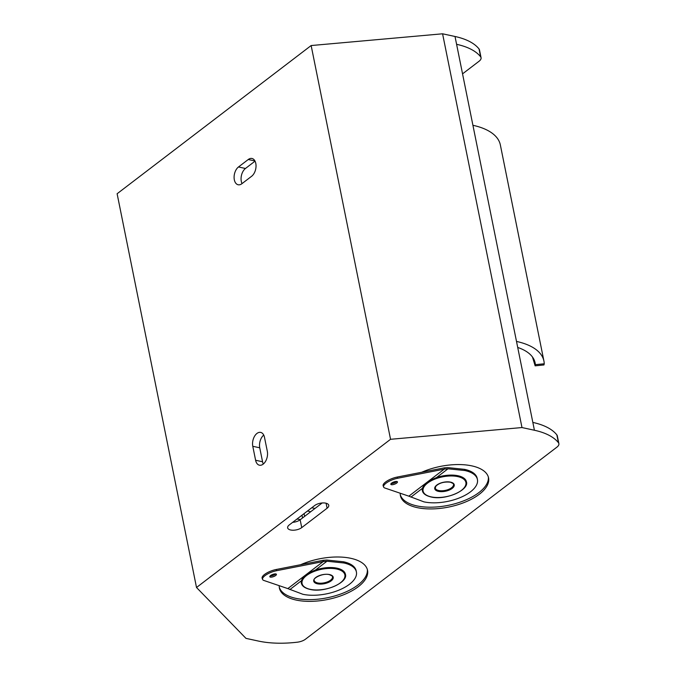 <?xml version="1.0" encoding="UTF-8"?>
<svg xmlns="http://www.w3.org/2000/svg" width="676" height="676" viewBox="0 0 676 676"><rect width="100%" height="100%" fill="white"/><g stroke="black" fill="none" stroke-linecap="round" stroke-linejoin="round"><path stroke-width="1.01" d="M400.243 493.243A44.954 20.745 168.6 0 0 400.42 495.635A44.954 20.745 168.6 0 0 417.16 507.617A44.954 20.745 168.6 0 0 465.671 501.913A44.954 20.745 168.6 0 0 488.554 477.856A44.954 20.745 168.6 0 0 471.814 465.874A44.954 20.745 168.6 0 0 421.714 472.262M400.285 494.756A44.954 20.745 168.6 0 0 416.813 505.885A44.954 20.745 168.6 0 0 464.488 500.519A44.954 20.745 168.6 0 0 488.342 477.002M279.222 585.678A44.954 20.745 168.6 0 0 279.399 588.069A44.954 20.745 168.6 0 0 296.139 600.051A44.954 20.745 168.6 0 0 344.65 594.348A44.954 20.745 168.6 0 0 367.533 570.299A44.954 20.745 168.6 0 0 350.793 558.308A44.954 20.745 168.6 0 0 300.693 564.697M279.264 587.19A44.954 20.745 168.6 0 0 295.792 598.328A44.954 20.745 168.6 0 0 343.467 592.962A44.954 20.745 168.6 0 0 367.321 569.437M255.798 163.415A9.633 5.881 102.2 0 1 251.633 176.267L241.873 183.72A9.633 5.881 102.2 0 1 238.146 184.759A9.633 5.881 102.2 0 1 234.09 177.044A9.633 5.881 102.2 0 1 238.501 166.964L248.261 159.511A9.633 5.881 102.2 0 1 251.979 158.471A9.633 5.881 102.2 0 1 255.798 163.415M327.1 508.225A8.027 3.701 168.6 0 0 328.756 505.293A8.027 3.701 168.6 0 0 325.764 503.155A8.027 3.701 168.6 0 0 314.67 505.538L289.294 524.914A8.027 3.701 168.6 0 0 287.646 527.846A8.027 3.701 168.6 0 0 293.283 530.221A8.027 3.701 168.6 0 0 301.733 527.61L327.1 508.225L326.094 503.231M558.435 442.704A73.659 33.986 -11.4 0 0 534.412 430.249L521.982 427.553L442.586 33.8L455.016 36.487A73.659 33.986 -11.4 0 1 479.039 48.951A9.633 4.445 -11.4 0 1 479.487 49.889L481.058 57.705A9.633 4.445 168.6 0 0 480.611 56.767A73.659 33.986 168.6 0 0 456.596 44.312L472.921 125.297A73.659 33.986 -11.4 0 1 500.35 144.934L543.935 361.085A73.659 33.986 168.6 0 0 516.506 341.439L532.84 422.424A73.659 33.986 -11.4 0 1 556.855 434.888A9.633 4.445 -11.4 0 1 557.303 435.826L558.883 443.642A9.633 4.445 168.6 0 0 558.435 442.704L556.855 434.888M442.586 33.8L311.146 45.545L117.117 193.742L196.513 587.495L245.971 638.372L258.409 641.059A73.659 33.986 168.6 0 0 297.254 642.2A9.633 4.445 168.6 0 0 305.484 639.192L556.897 447.166A9.633 4.445 168.6 0 0 558.883 443.642M242.05 183.593A9.633 5.881 102.2 0 1 245.464 168.476L255.046 161.15M252.782 446.287L255.604 460.255A9.633 5.881 102.2 0 0 259.423 465.198A9.633 5.881 102.2 0 0 265.634 461.184A9.633 5.881 102.2 0 0 267.316 451.306L264.493 437.347A9.633 5.881 102.2 0 0 260.674 432.403A9.633 5.881 102.2 0 0 254.463 436.409A9.633 5.881 102.2 0 0 252.782 446.287L259.745 447.799A9.633 5.881 102.2 0 1 263.741 435.082M259.745 447.799L262.567 461.759A9.633 5.881 102.2 0 0 263.319 464.023M462.553 73.853L479.081 61.229A9.633 4.445 168.6 0 0 481.058 57.705M322.173 502.969L300.152 519.785A8.027 3.701 -11.4 0 1 292.649 522.354M304.623 516.371L304.073 513.633M532.485 357.021L535.147 365.834L535.367 364.677L544.239 363.781A73.659 33.986 168.6 0 0 543.935 361.085M544.239 363.781L543.96 364.947L535.147 365.834M521.982 427.553L390.542 439.299L311.146 45.545M390.542 439.299L196.513 587.495M301.995 515.222L302.544 517.96M535.367 364.677A64.668 29.837 168.6 0 0 535.122 362.86A64.668 29.837 168.6 0 0 517.715 347.447M311.763 507.76L314.991 508.453M310.69 511.74L307.462 511.039M301.319 583.067A22.477 10.368 -11.4 0 1 301.395 580.768C302.831 576.746 307.521 573.163 315.472 570.02A22.477 10.368 -11.4 0 1 337.02 568.186A22.477 10.368 -11.4 0 1 345.385 574.178C348.562 582.408 324.379 593.139 309.946 589.387C304.817 588.162 301.944 586.058 301.319 583.067M275.673 575.496A3.532 1.166 -20.3 0 1 272.175 577.025A3.532 1.166 -20.3 0 1 269.808 576.755A3.532 1.166 -20.3 0 1 270.569 575.563A3.532 1.166 -20.3 0 1 274.067 574.042A3.532 1.166 -20.3 0 1 276.433 574.313A3.532 1.166 -20.3 0 1 275.673 575.496M270.121 575.96A3.532 1.166 159.7 0 0 275.233 574.304A3.532 1.166 159.7 0 0 275.673 573.907M276.163 569.505A11.239 3.71 159.7 0 0 262.136 578.225L262.575 579.425A11.239 3.71 -20.3 0 1 276.602 570.696L323.669 561.486L322.773 560.379L276.163 569.505L276.602 570.696M323.212 561.57L287.824 588.602L263.834 580.447A11.239 3.71 -20.3 0 1 262.575 579.425M287.824 588.602L302.856 594.28A33.715 15.556 168.6 0 0 339.242 589.996A33.715 15.556 168.6 0 0 356.404 571.964A33.715 15.556 168.6 0 0 343.847 562.973L326.964 561.241L323.669 561.486M323.221 560.294L326.778 560.032L343.611 561.798A33.715 15.556 168.6 0 1 356.167 570.789L356.404 571.964M343.847 562.973L343.611 561.798M458.041 475.752A22.477 10.368 -11.4 0 1 466.406 481.743C469.583 489.965 445.399 500.705 430.967 496.953C425.838 495.728 422.965 493.615 422.339 490.632A22.477 10.368 -11.4 0 1 422.415 488.334C423.852 484.312 428.542 480.72 436.493 477.586A22.477 10.368 -11.4 0 1 458.041 475.752M396.694 483.061A3.532 1.166 -20.3 0 1 393.187 484.582A3.532 1.166 -20.3 0 1 390.829 484.32A3.532 1.166 -20.3 0 1 391.581 483.129A3.532 1.166 -20.3 0 1 395.088 481.608A3.532 1.166 -20.3 0 1 397.454 481.87A3.532 1.166 -20.3 0 1 396.694 483.061M391.142 483.526A3.532 1.166 159.7 0 0 396.254 481.87A3.532 1.166 159.7 0 0 396.694 481.473M397.184 477.062A11.239 3.71 159.7 0 0 383.157 485.79L383.596 486.982A11.239 3.71 -20.3 0 1 397.623 478.262L444.69 469.051L444.242 467.86L397.184 477.062L397.623 478.262M444.233 469.136L408.845 496.167L384.855 488.013A11.239 3.71 -20.3 0 1 383.596 486.982M408.845 496.167L423.877 501.845A33.715 15.556 168.6 0 0 460.263 497.561A33.715 15.556 168.6 0 0 477.425 479.521A33.715 15.556 168.6 0 0 464.868 470.53L447.985 468.806L444.69 469.051M444.242 467.86L447.799 467.598L464.632 469.364A33.715 15.556 168.6 0 1 477.188 478.346L477.425 479.521M464.868 470.53L464.632 469.364M480.611 56.767L479.039 48.951M456.596 44.312L455.016 36.487M534.412 430.249L532.84 422.424M516.506 341.439L472.921 125.297M301.733 527.61L300.152 519.785M255.604 460.255L262.567 461.759M238.501 166.964L245.464 168.476M248.261 159.511L254.945 160.964M310.191 589.32A21.835 10.072 -11.4 0 1 306.558 575.521A21.835 10.072 -11.4 0 1 336.741 569.04A21.835 10.072 -11.4 0 1 340.374 582.839A21.835 10.072 -11.4 0 1 310.191 589.32M329.516 574.558A9.954 4.597 168.6 0 0 315.76 577.515A9.954 4.597 168.6 0 0 317.416 583.802A9.954 4.597 168.6 0 0 331.172 580.853A9.954 4.597 168.6 0 0 329.516 574.558M317.695 582.949A9.312 4.293 -11.4 0 1 314.222 580.464C312.363 578.403 322.765 572.842 329.271 574.625C332.178 575.867 333.251 576.586 332.482 576.78A9.312 4.293 -11.4 0 1 327.742 581.766A9.312 4.293 -11.4 0 1 317.695 582.949M326.964 561.241L315.472 570.02M301.395 580.768L289.903 589.548M431.212 496.885A21.835 10.072 168.6 0 0 461.395 490.404A21.835 10.072 168.6 0 0 457.762 476.605A21.835 10.072 168.6 0 0 427.578 483.087A21.835 10.072 168.6 0 0 431.212 496.885M450.537 482.123A9.954 4.597 -11.4 0 1 452.193 488.41A9.954 4.597 -11.4 0 1 438.437 491.368A9.954 4.597 -11.4 0 1 436.78 485.081A9.954 4.597 -11.4 0 1 450.537 482.123M438.716 490.514A9.312 4.293 168.6 0 0 448.763 489.331A9.312 4.293 168.6 0 0 453.503 484.346C454.272 484.151 453.199 483.433 450.292 482.191C444.2 481.565 439.408 482.867 435.927 486.095L435.243 488.03A9.312 4.293 168.6 0 0 438.716 490.514M447.985 468.806L436.493 477.586M422.415 488.334L410.923 497.113M300.465 519.548L296.967 519.058"/></g></svg>
